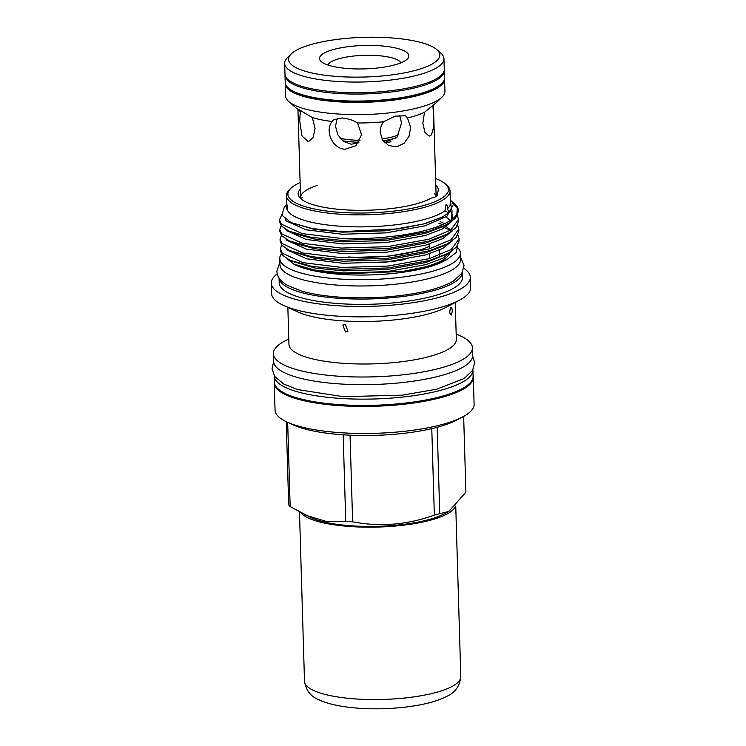 <?xml version="1.0" encoding="UTF-8"?>
<svg xmlns="http://www.w3.org/2000/svg" width="746" height="746" viewBox="0 0 746 746"><rect width="100%" height="100%" fill="white"/><g stroke="black" fill="none" stroke-linecap="round" stroke-linejoin="round"><path stroke-width="1.12" d="M281.373 253.864A90.359 23.695 -1.7 0 0 279.778 258.526A90.359 23.695 -1.7 0 0 341.799 279.144A90.359 23.695 -1.7 0 0 460.413 253.174A90.359 23.695 -1.7 0 0 458.044 248.026M279.778 258.526L279.964 264.821A90.359 23.695 -1.7 0 0 341.985 285.438A90.359 23.695 -1.7 0 0 460.599 259.468L460.413 253.174M274.22 375.723A99.395 26.063 -1.7 0 0 274.22 375.881A99.395 26.063 -1.7 0 0 342.451 398.55A99.395 26.063 -1.7 0 0 472.917 369.979A99.395 26.063 -1.7 0 0 472.908 369.829M274.22 375.881L274.407 382.176A99.395 26.063 -1.7 0 0 342.638 404.845A99.395 26.063 -1.7 0 0 473.104 376.273L472.917 369.979M285.037 74.74A79.691 20.897 -1.7 0 0 285.009 75.402L285.224 82.424A79.691 20.897 -1.7 0 0 290.166 89.38L291.369 90.201A78.433 20.562 -1.7 0 0 340.344 101.242A78.433 20.562 -1.7 0 0 438.853 85.818L440 84.932A79.691 20.897 -1.7 0 0 444.532 77.696L444.318 70.674A79.691 20.897 -1.7 0 0 444.262 70.012M290.166 89.38A79.691 20.897 -1.7 0 0 339.924 100.598A79.691 20.897 -1.7 0 0 440 84.932M285.009 75.402A79.691 20.897 -1.7 0 0 339.719 93.576A79.691 20.897 -1.7 0 0 444.318 70.674M331.681 91.646A78.433 20.562 -1.7 0 0 340.083 92.29A78.433 20.562 -1.7 0 0 398.7 89.66M324.594 259.776A67.765 17.764 178.3 0 1 314.877 257.211M302.195 245.956A67.765 17.764 178.3 0 1 302.447 245.192M405.013 259.496A67.765 17.764 178.3 0 1 378.427 262.676M384.563 142.57L397.021 137.161L401.553 122.904L399.632 115.192M383.519 121.766L395.221 116.143L405.507 115.779L407.484 117.933L410.654 127.398L409.06 136.192L404.062 143.363L396.592 146.822L388.591 145.498L382.614 140.136L380.19 132.266C380.124 128.471 381.234 124.974 383.519 121.766A67.765 17.764 178.3 0 1 357.567 122.987L361.549 134.821L355.833 145.694L345.193 149.219C332.296 149.032 324.613 130.373 332.082 121.486A67.765 17.764 178.3 0 1 312.36 117.579L315.054 128.433L313.134 137.618L308.285 141.787L301.925 135.8L299.705 120.861L300.284 111.62L297.71 108.907L312.36 117.579M432.876 105.373L433.519 114.558C434.2 124.862 433.277 131.856 430.74 135.539L429.09 136.108L424.968 132.424L422.833 123.351L424.474 112.292L436.662 102.388L442.108 97.017A79.691 20.897 178.3 0 1 440.923 98.071A79.691 20.897 178.3 0 1 363.861 114.558A79.691 20.897 178.3 0 1 288.786 101.568A79.691 20.897 178.3 0 1 285.625 95.982L285.261 83.757A79.691 20.897 178.3 0 1 285.28 83.086M337.108 118.306L335.532 126.214L337.761 134.728L343.337 141.376L351.245 144.239L358.574 142.794M332.082 121.486L333.35 119.994L342.172 117.971C348.363 118.661 353.492 120.33 357.567 122.987M352.131 260A3.012 2.751 50.5 0 1 351.487 259.934M406.607 59.68A44.676 11.712 -1.7 0 0 407.269 59.093A44.676 11.712 -1.7 0 0 377.094 45.609A44.676 11.712 -1.7 0 0 321.787 54.682A44.676 11.712 -1.7 0 0 321.312 61.638A44.676 11.712 -1.7 0 0 363.395 68.921A44.676 11.712 -1.7 0 0 406.607 59.68M400.835 62.869A36.647 9.605 -1.7 0 0 368.244 55.269A36.647 9.605 -1.7 0 0 329.639 62.878A36.647 9.605 -1.7 0 0 327.96 65.033M444.504 78.367A79.691 20.897 178.3 0 1 444.569 79.029A79.691 20.897 178.3 0 1 440.56 85.846A79.691 20.897 178.3 0 1 352.588 102.379A79.691 20.897 178.3 0 1 285.261 83.757M436.83 49.637L440.802 53.106A79.691 20.897 178.3 0 1 443.963 58.692A79.691 20.897 178.3 0 1 439.963 65.517A79.691 20.897 178.3 0 1 351.981 82.051A79.691 20.897 178.3 0 1 284.655 63.419A79.691 20.897 178.3 0 1 287.49 57.656L291.238 53.954A75.672 19.844 178.3 0 1 292.357 52.947A75.672 19.844 178.3 0 1 365.549 37.3A75.672 19.844 178.3 0 1 436.83 49.637A75.672 19.844 178.3 0 1 436.028 61.414A75.672 19.844 178.3 0 1 342.349 76.791A75.672 19.844 178.3 0 1 291.238 53.954M443.963 58.692L444.28 69.341A79.691 20.897 178.3 0 1 440.271 76.167A79.691 20.897 178.3 0 1 352.298 92.7A79.691 20.897 178.3 0 1 284.972 74.068L284.655 63.419M429.211 246.292A67.765 17.764 178.3 0 1 348.624 256.978M424.474 112.292A67.765 17.764 178.3 0 1 407.484 117.933M444.569 79.029L444.933 91.254A79.691 20.897 178.3 0 1 442.108 97.017M386.465 142.654A39.827 10.444 -1.7 0 0 390.979 141.731M342.591 140.798A39.827 10.444 -1.7 0 0 358.957 142.244M383.071 140.798A39.827 10.444 -1.7 0 0 396.508 137.777M340.073 138.29A38.279 10.034 -1.7 0 0 360.048 140.341M381.961 139.008A38.279 10.034 -1.7 0 0 398.662 134.765M345.267 324.258L342.843 325.014L345.501 331.998L347.944 331.215L345.267 324.258M450.966 307.352C449.316 311.259 449.4 313.842 451.199 315.101C452.645 311.175 452.561 308.592 450.966 307.352L451.311 307.221M287.667 422.339L290.166 506.59L311.399 517.827A75.299 19.741 -1.7 0 0 353.958 525.977A75.299 19.741 -1.7 0 0 444.215 513.882L448.859 511.43L465.896 492.146L463.648 416.408M350.051 435.179L352.625 521.808A89.856 23.555 178.3 0 1 349.156 521.622A89.856 23.555 178.3 0 1 345.743 521.398L343.169 434.797M305.646 515.206L325.946 521.333L345.743 521.398M290.166 506.59A89.856 23.555 178.3 0 1 288.693 504.772L286.222 421.676M435.795 185.148A70.087 18.38 178.3 0 1 437.464 192.664A70.087 18.38 178.3 0 1 437.007 193.391A15.06 3.944 -1.7 0 1 437.809 194.603A15.06 3.944 -1.7 0 1 431.319 198.063A70.087 18.38 178.3 0 1 346.247 209.906A70.087 18.38 178.3 0 1 299.09 196.776A70.087 18.38 178.3 0 1 300.321 189.167M300.685 198.613A67.765 17.764 178.3 0 1 300.573 197.727A67.765 17.764 178.3 0 1 317.106 185.493M435.375 196.86L435.711 195.778M434.377 193.475A67.765 17.764 178.3 0 1 435.739 195.527M433.417 105.037L436.046 193.699A67.765 17.764 178.3 0 1 435.366 196.375L437.007 193.391M301.179 199.051A67.765 17.764 178.3 0 1 302.223 197.401M300.125 182.556A80.316 21.056 -1.7 0 0 290.763 188.412A80.316 21.056 -1.7 0 0 343.048 212.545A80.316 21.056 -1.7 0 0 423.942 205.458A80.316 21.056 -1.7 0 0 445.287 183.824A80.316 21.056 -1.7 0 0 435.589 178.527M290.763 188.412L289.355 189.801A81.818 21.457 -1.7 0 0 286.445 195.722A81.818 21.457 -1.7 0 0 342.619 214.382A81.818 21.457 -1.7 0 0 450.025 190.864A81.818 21.457 -1.7 0 0 446.77 185.129L445.287 183.824M286.445 195.722L286.669 202.977A81.818 21.457 -1.7 0 0 287.098 205.019L287.238 209.766A81.818 21.457 -1.7 0 0 342.974 226.392A81.818 21.457 -1.7 0 0 444.914 210.904L446.099 204.395C446.938 204.451 447.376 205.924 447.432 208.833A81.818 21.457 -1.7 0 0 450.379 202.875L450.025 190.864M293.756 261.827A80.363 21.075 -1.7 0 0 294.437 262.322M462.278 272.504A91.665 24.031 -1.7 0 1 341.957 298.503A91.665 24.031 -1.7 0 1 279.06 277.941L279.19 282.921A91.665 24.031 -1.7 0 0 342.116 303.827A91.665 24.031 -1.7 0 0 462.436 277.484L462.287 272.486M277.27 273.875A99.563 26.101 -1.7 0 0 271.292 283.163L271.6 293.57A99.563 26.101 -1.7 0 0 283.676 305.506A99.563 26.101 -1.7 0 0 339.952 316.276A99.563 26.101 -1.7 0 0 459.303 300.293A99.563 26.101 -1.7 0 0 470.651 287.658L470.334 277.251A99.563 26.101 -1.7 0 0 463.816 268.336M271.292 283.163A99.563 26.101 -1.7 0 0 339.644 305.869A99.563 26.101 -1.7 0 0 470.334 277.251M283.676 305.506L297.85 311.949A83.729 21.951 -1.7 0 0 345.174 321.013A83.729 21.951 -1.7 0 0 445.539 307.566L459.303 300.293M287.853 307.408L288.954 344.419A83.729 21.951 -1.7 0 0 346.433 363.516A83.729 21.951 -1.7 0 0 456.338 339.449L455.237 302.438M288.795 338.936L284.73 341.081A99.563 26.101 -1.7 0 0 273.39 353.707A99.563 26.101 -1.7 0 0 341.733 376.413A99.563 26.101 -1.7 0 0 472.432 347.804A99.563 26.101 -1.7 0 0 460.357 335.868L456.179 333.966M273.39 353.707L273.614 361.353A99.563 26.101 -1.7 0 0 341.957 384.069A99.563 26.101 -1.7 0 0 472.656 355.45L472.432 347.804M274.388 381.588A99.563 26.101 -1.7 0 0 274.258 383.146L275.06 410.169A99.563 26.101 -1.7 0 0 287.135 422.096A99.563 26.101 -1.7 0 0 343.412 432.876A99.563 26.101 -1.7 0 0 462.762 416.883A99.563 26.101 -1.7 0 0 474.111 404.257L473.309 377.243A99.563 26.101 -1.7 0 0 473.085 375.695M274.258 383.146A99.563 26.101 -1.7 0 0 342.61 405.852A99.563 26.101 -1.7 0 0 473.309 377.243M287.135 422.096L293.355 424.931A92.607 24.282 -1.7 0 0 345.706 434.955A92.607 24.282 -1.7 0 0 456.72 420.082L462.762 416.883M442.369 217.021L424.101 223.828L399.213 228.845L341.752 231.633L312.173 228.546L291.089 222.588L313.945 229.33L342.321 232.146L385.887 230.784L424.856 223.744L442.369 217.021L448.532 212.955L444.914 210.904M291.089 222.588L281.932 215.202L284.263 207.183L286.93 204.544M287.238 209.766L287.154 209.887A81.92 21.475 -1.7 0 1 287.117 205.504M458.249 210.027L458.296 211.659L455.489 218.177L446.779 224.518L428.446 231.502L387.127 238.916L340.931 240.315L310.905 237.293L289.084 231.232L281.428 226.057L279.564 221.804L279.508 219.893L281.373 224.145L302.186 233.61L340.875 238.394C369.177 239.848 406.533 236.081 428.39 229.581C443.283 225.376 452.785 220.294 456.878 214.344A89.473 23.462 -1.7 0 0 458.249 210.027A89.473 23.462 -1.7 0 0 454.696 203.761L450.817 200.571M281.764 214.783L279.508 219.893M459.107 238.795L459.163 240.706L456.356 247.224L447.647 253.575L429.314 260.55L387.995 267.963L341.789 269.362L311.772 266.35L289.952 260.279L282.286 255.113L280.431 250.861L280.375 248.94L282.23 253.202L303.044 262.667L341.733 267.45L387.939 266.052L429.258 258.638L451.283 249.49L459.107 238.795L457.895 234.943M281.671 245.024L280.375 248.94M458.818 229.106L458.874 231.027L456.067 237.545L447.358 243.886L429.025 250.87L387.706 258.284L341.509 259.683L311.483 256.661L289.662 250.6L282.007 245.425L280.142 241.172L280.086 239.261L281.941 243.513L302.755 252.978L341.454 257.762L387.65 256.372L428.969 248.95L450.994 239.802L458.818 229.115L457.615 225.264M281.382 235.344L280.086 239.261M458.529 219.427L458.585 221.338L455.778 227.856L447.068 234.207L428.736 241.182L387.416 248.595L341.22 249.994L311.194 246.982L289.373 240.911L281.718 235.745L279.853 231.484L279.797 229.572L281.662 233.834L302.466 243.299L341.164 248.082L387.361 246.684L428.68 239.27L450.715 230.122L458.529 219.427L457.326 215.575M281.102 225.656L279.797 229.572M442.229 226.691L450.36 230.346M287.35 258.983L293.598 264L296.824 265.548A83.328 21.848 -1.7 0 0 343.925 274.565A83.328 21.848 -1.7 0 0 443.805 261.184L447.395 259.282L456.235 252.474L457.699 245.471M295.808 265.082L315.605 270.789L343.197 273.913L402.756 271.404L428.558 266.285L447.395 259.282M452.356 203.071L457.13 207.864M447.432 208.833L449.027 212.424M450.295 199.984L451.535 209.607L449.297 212.265M456.878 214.344L457.233 208.171L453.027 202.297M449.213 212.293L448.253 213.552M352.625 521.808C380.012 527.114 407.251 524.876 434.349 515.085L431.775 428.633M437.184 427.281L439.748 513.677L448.859 511.43M407.344 270.723A80.363 21.075 -1.7 0 0 449.493 253.957M428.773 231.409L428.801 232.332M429.155 244.119L429.295 248.866M429.435 253.799L429.575 258.545M439.748 513.677A89.856 23.555 178.3 0 1 434.349 515.085M309.17 516.717A75.299 19.741 -1.7 0 0 377.709 526.312A75.299 19.741 -1.7 0 0 446.826 512.362M301.151 513.024A78.181 20.496 -1.7 0 0 377.709 527.068A78.181 20.496 -1.7 0 0 455.237 506.609M293.598 264L314.299 270.015L343.533 272.98L387.099 271.619L426.069 264.578L443.096 258.107L452.757 250.414M286.333 248.875L287.135 249.947L306.765 258.834L343.244 263.301L386.81 261.939L425.78 254.899L442.816 248.418L452.468 240.734M442.425 224.677L438.648 223.101M286.044 239.186L286.846 240.268L306.475 249.145L342.964 253.612L386.531 252.251L425.49 245.21L442.527 238.739L452.188 231.046M285.755 229.507L286.557 230.579L306.186 239.466L342.675 243.933L386.241 242.571L425.201 235.531L442.238 229.05L451.899 221.366M285.009 218.97L286.268 220.9L305.897 229.777L342.386 234.244L385.952 232.883L424.922 225.842L446.826 216.396L452.831 205.504M292.404 261.314L315.101 268.066L343.477 270.882L387.043 269.52L426.003 262.48L445.297 254.75M292.115 251.635L314.812 258.377L343.188 261.203L386.754 259.841L425.714 252.801L442.928 246.227L447.358 243.886M444.597 223.679L440.103 221.599M289.373 240.911L293.933 242.991L314.523 248.698L342.899 251.514L386.465 250.152L425.434 243.112L442.639 236.547L447.068 234.207M289.084 231.232L293.654 233.311L314.234 239.009L342.61 241.835L386.176 240.473L425.145 233.433L442.35 226.859L446.779 224.518M451.582 219.641L452.085 210.885M460.795 676.622C459.76 686.199 455.06 692.782 446.705 696.382C440.597 699.552 433.016 702.107 423.98 704.047C411.624 706.704 398.019 708.262 383.155 708.7C368.692 709.092 355.366 708.355 343.179 706.499C333.779 705.082 325.871 702.918 319.465 700.018C311.073 696.923 306.084 690.675 304.499 681.266A78.181 20.496 -1.7 0 0 382.829 699.45A78.181 20.496 -1.7 0 0 460.795 676.622L455.741 506.105M460.515 256.913L464.04 265.567L461.858 273.213L453.512 280.962C447.18 284.813 438.639 288.059 427.878 290.698C402.206 296.703 373.858 298.913 342.824 297.346C326.515 296.367 312.695 294.25 301.375 291.005L287.919 285.643C280.636 281.438 276.952 276.589 276.887 271.124L279.89 262.275M299.584 111.014L288.786 101.568M297.952 109.587L300.573 197.727M273.642 361.791L272.001 368.878L274.742 376.516L283.685 383.994L297.495 389.561L343.272 396.676L402.318 395.166L436.848 389.17L464.18 378.492L472.526 370.492L474.708 362.724L472.656 355.889M439.608 255.235L439.45 250.05M292.423 261.324L289.952 260.279M445.287 254.75L447.647 253.575M292.134 251.635L289.662 250.6M446.267 226.672L450.77 230.076M445.977 216.983L450.481 220.396M450.481 211.015L452.691 215.641L451.302 219.837M304.499 681.266L299.482 512.138"/></g></svg>
